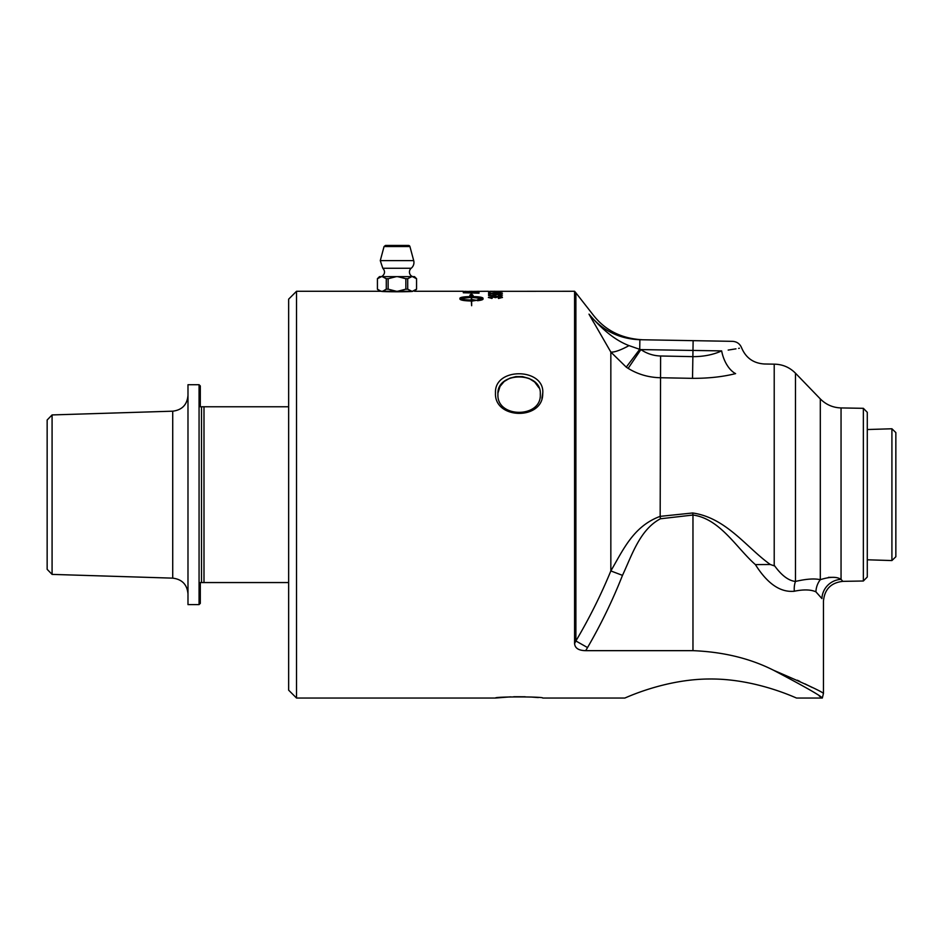 <?xml version="1.0" encoding="UTF-8"?>
<svg xmlns="http://www.w3.org/2000/svg" width="943" height="943" viewBox="0 0 943 943"><rect width="100%" height="100%" fill="white"/><g stroke="black" fill="none" stroke-linecap="round" stroke-linejoin="round"><path stroke-width="1.41" d="M489.771 291.316L492.246 291.304A209.983 37.213 90.2 0 0 491.94 291.34L574.582 291.281L575.89 292.837L575.89 640.981L587.536 647.57C601.009 624.36 612.655 600.29 622.486 575.36L610.84 570.939C601.009 594.856 589.363 618.207 575.89 640.981L574.582 643.562L574.582 291.281M478.537 291.281L479.009 291.635A4866.646 4757.541 -103.9 0 0 463.308 291.47L488.509 291.281M471.771 291.281L471.771 291.458A4889.372 4781.823 77.9 0 1 477.229 291.505L477.229 291.281M465.099 291.281L465.099 291.399A4803.501 4697.389 79.9 0 1 469.991 291.446L469.991 291.281M624.749 698.044C623.96 698.739 664.344 678.795 710.692 678.995C757.029 678.795 797.413 698.739 796.623 698.044C797.413 698.739 757.029 678.795 710.692 678.995C664.344 678.795 623.96 698.739 624.749 698.044L542.755 698.044C544.229 696.559 494.038 696.547 495.488 698.044L296.526 698.044L296.526 291.281L382.669 291.281L386.288 289.159A19.603 16.974 -90 0 0 388.127 289.159L388.127 278.727A19.603 16.974 -90 0 0 386.288 278.727L386.288 289.159M622.486 575.36C631.928 555.238 639.837 529.636 660.43 518.78L692.964 515.031L692.964 650.658C723.293 651.896 750.133 658.414 773.496 670.225C805.287 683.864 821.942 691.596 823.463 693.435C822.072 691.667 805.428 683.923 773.496 670.225C804.874 686.74 821.141 696.005 822.32 698.044L796.623 698.044M692.964 650.658L585.65 650.658C578.66 650.552 574.971 648.183 574.582 643.562L575.89 640.981M502.313 291.281L498.529 291.352A206.847 26.746 -90.2 0 0 498.305 291.316L501.004 291.328M414.555 291.281L463.308 291.281M412.621 291.281C413.588 291.929 380.394 291.929 381.361 291.281M479.009 292.495L479.009 293.19A4866.646 4724.112 -121.7 0 0 463.308 292.766L463.567 292.012L469.72 291.717L478.761 292.236L479.009 292.955M500.992 291.811L488.38 291.611L500.992 291.811M502.395 293.297L498.564 293.968A204.784 16.691 -90.7 0 0 498.423 293.686L501.016 293.297L497.656 292.908L494.545 293.297L495.877 293.674A206.953 26.84 91.2 0 0 495.664 293.921A5931.753 5756.567 -129.9 0 0 488.615 293.709L488.615 292.766L490.23 292.766L490.23 293.509L497.503 292.695L502.395 293.297M502.395 297.41L498.529 298.518A206.847 25.826 -91.9 0 0 498.305 298.082L501.004 297.41L498.14 296.739L495.664 297.658L491.916 296.88L489.771 297.41L492.246 298.035A209.983 35.952 92.7 0 0 491.94 298.471L488.38 297.422L498.104 296.326C501.169 296.467 502.595 296.833 502.395 297.41M477.512 300.711L477.512 299.721L482.663 298.625L471.653 297.363L471.653 300.004A20.098 5.823 -0 0 0 472.62 299.992L476.769 300.275L472.62 300.994A20.098 6.141 180 0 1 471.653 301.006L471.653 305.721L471.3 301.006C464.369 300.852 460.573 300.204 459.913 299.084L459.913 298.188C460.573 297.186 464.369 296.656 471.3 296.573L471.3 295.336L469.838 295.194L471.476 293.898L473.115 295.501L471.653 295.359L471.653 296.573C478.584 296.656 482.38 297.186 483.04 298.188L483.04 299.084C482.91 299.756 481.06 300.298 477.512 300.711M502.395 295.076L498.564 295.972A204.784 16.526 -91 0 0 498.423 295.595L501.016 295.076L497.656 294.534L494.545 295.076L495.877 295.572A206.953 26.581 91.6 0 0 495.664 295.902A5931.753 5700.576 -137.9 0 0 488.615 295.63L488.615 294.334L490.23 294.334L490.23 295.359L493.908 295.501L493.059 294.994L497.503 294.228L502.395 295.076M498.045 292.024L496.348 292.53L498.045 292.024M495.488 392.972C494.049 419.482 542.897 420.543 542.72 393.844C545.514 367.723 494.108 366.744 495.488 392.972M891.913 428.77L891.913 560.555L895.85 556.747L895.85 432.578L891.913 428.77L867.289 429.536M288.652 406.763L200.305 406.763L200.305 385.958L199.067 384.72L199.067 604.604L200.305 603.367L200.305 582.562L288.652 582.562M201.531 406.763L201.531 582.562M52.077 574.393L47.15 569.313L47.15 420L52.077 414.932L52.077 574.393L172.722 578.142C182.034 579.297 187.127 584.542 187.987 593.89M172.722 578.142L172.722 411.183L52.077 414.932M199.067 384.72L187.987 384.72L187.987 604.604L199.067 604.604M203.994 406.763L203.994 582.562M412.951 291.281L382.669 291.281M408.496 245.439L385.487 245.439L384.06 246.536L409.922 246.536A1.473 1.473 0 0 0 408.496 245.439M405.855 289.159A19.603 16.974 90 0 0 407.706 289.159L407.706 278.727A19.603 16.974 90 0 0 405.855 278.727L405.855 289.159L397.698 291.257L411.313 291.281M405.855 278.727L397.722 276.629L411.761 276.629L407.706 278.727M407.706 289.159L411.773 291.257M412.48 291.257L416.558 289.159L416.558 278.727L412.504 276.629L414.484 276.629L416.594 278.727M411.761 276.629L412.504 276.629M381.031 291.281L377.424 289.159L377.424 278.727L381.479 276.629L396.26 276.629L388.127 278.727M377.389 278.727L379.499 276.629L381.479 276.629M386.288 278.727L382.221 276.629M381.502 291.257L379.499 291.257L377.389 289.159M388.127 289.159L396.284 291.257L382.21 291.257M398.63 291.281L397.698 291.257M396.284 291.257L395.353 291.281M396.26 276.629L397.722 276.629M411.183 268.26L382.799 268.26L380.277 260.622L413.706 260.622A7.391 7.391 0 0 1 411.183 268.26A4.927 4.927 0 0 0 412.621 276.629M465.099 291.481L463.308 291.399M465.099 292.566L465.099 292.695A4858.996 4722.65 60.4 0 1 477.229 292.99L475.072 292L465.099 292.566A4856.297 4719.915 60.4 0 1 477.229 292.872M463.308 292.377L469.72 291.835L479.009 292.613M494.215 291.281L495.075 291.293M489.782 291.611L501.016 291.611M500.945 291.576L502.277 291.67M488.509 291.67L489.853 291.576M493.059 293.356L502.395 293.414M490.23 293.509L493.908 293.615M488.615 292.896L490.23 292.896M494.545 293.297L495.877 293.792M498.423 293.803L501.016 293.297M488.38 297.54L498.104 296.456L502.395 297.528M489.771 297.41L492.246 298.153M498.305 298.2L501.004 297.41M471.3 300.004L471.3 300.122C465.712 300.039 462.046 299.579 460.29 298.742L460.29 298.625C462.046 299.461 465.712 299.921 471.3 300.004L471.3 297.363L460.29 298.625M471.3 295.454L471.3 296.573M471.3 296.691C464.369 296.774 460.573 297.304 459.913 298.306L459.913 299.084M476.769 300.393L472.62 299.65M471.653 300.004L471.653 300.122A20.109 5.823 180 0 0 472.62 300.11L472.62 299.992M477.512 299.839L482.663 298.625M483.04 298.306C482.38 297.304 478.584 296.774 471.653 296.691L471.653 296.573M473.115 295.619L471.476 293.898M471.476 294.016L469.838 295.324M493.059 295.112L497.503 294.346L502.395 295.194M490.23 295.359L493.908 295.501M488.615 294.452L490.23 294.452M494.545 295.076L495.877 295.701M498.423 295.725L501.016 295.076M496.348 292.153L498.045 292.153M821.907 697.773L819.267 696.017M495.488 698.044L510.528 696.853M513.711 696.747L525.239 696.759M530.944 697.018L538.288 697.572M542.732 392.972L541.907 398.359M863.352 408.319L863.352 581.006L867.289 576.998L867.289 412.327L863.352 408.319L841.05 407.93L841.05 579.356C836.747 576.55 829.84 576.656 820.304 579.697C814.552 578.342 806.265 578.931 795.468 581.442A19.697 15.123 -103.6 0 0 794.336 591.214L793.747 591.367M863.352 581.006L842.818 581.36L841.05 579.356A19.697 19.025 144.7 0 0 821.931 598.581L821.895 598.534M538.948 387.832L534.681 382.021L529.106 378.461L522.516 376.634L515.939 376.611L509.845 378.167L504.163 381.502L500.014 386.406L497.987 392.983M540.292 394.209C541.871 418.386 496.383 418.386 497.939 394.198C496.383 371.2 541.895 371.236 540.292 394.198M296.526 291.281L288.652 299.155L288.652 690.17L296.526 698.044M797.318 680.221L799.794 681.376M804.992 683.875L812.3 687.541M755.39 564.598L770.325 564.503C746.915 548.001 726.487 517.86 692.704 512.98L692.964 515.031C720.004 518.65 736.554 548.095 755.39 564.598L755.39 564.598C767.472 583.8 780.45 592.664 794.336 591.214C803.719 589.328 810.909 589.54 815.919 591.839L821.931 598.581C823.97 601.882 823.97 601.882 821.931 598.581L821.931 598.581M660.43 518.78L660.171 516.363L692.787 512.968M815.919 591.839A19.697 18.471 106.2 0 1 820.304 579.697L820.481 579.603M820.304 579.697L820.304 398.913L795.468 373.192L795.468 581.442C788.466 580.723 781.382 575.324 774.215 565.258L774.946 566.295M795.468 373.192C789.609 367.298 782.525 364.293 774.215 364.163L774.215 565.835L770.325 564.503M828.425 577.352L831.903 577.34M777.869 570.043L780.639 573.073M660.607 355.994C653.405 355.77 646.839 353.637 640.898 349.594L721.654 350.902C747.952 346.989 747.952 346.989 721.654 350.902C713.191 354.745 703.619 356.654 692.964 356.643L660.607 355.994L660.171 516.363C633.39 526.17 623.123 550.005 610.84 570.939L610.84 352.069A24.624 5.682 148.3 0 0 629.016 345.609C615.991 340.694 602.636 330.191 588.986 314.137L610.84 352.069L626.258 367.145A58.996 58.513 89.3 0 0 628.144 368.359C637.798 374.288 648.478 377.412 660.171 377.73L692.527 378.343C708.523 378.391 722.868 376.823 735.564 373.617C773.826 361.393 773.826 361.393 735.564 373.617L735.611 373.605M774.215 364.163L764.313 363.986C753.41 363.267 745.842 357.88 741.611 347.814C739.913 343.782 736.884 341.625 732.522 341.342L639.884 339.728L639.719 349.334A69.028 66.493 -168.4 0 0 640.898 349.594L628.144 368.359M721.654 350.902A24.624 13.992 -105.7 0 0 735.564 373.617M728.173 350.077L735.964 348.839M738.605 348.368L739.406 348.226M626.258 367.145L639.719 349.334L629.016 345.609M593.583 322.235L589.057 314.255M639.884 339.728L639.884 339.728C643.597 339.786 643.597 339.786 639.884 339.728C618.997 338.902 602.023 330.368 588.986 314.137C594.774 315.516 594.774 315.516 588.986 314.137M585.65 650.658A44.745 31.555 104.9 0 0 587.536 647.57M692.527 378.343L693.129 340.647M867.289 559.788L891.913 560.555M172.722 411.183C182.034 410.028 187.127 404.783 187.987 395.435M384.06 246.536L380.277 260.622M409.922 246.536L413.706 260.622M414.484 291.257L416.594 289.159M394.811 245.439L399.172 245.439M382.799 268.26C385.227 271.006 385.086 273.611 382.398 276.087L381.361 276.629M469.991 291.399L471.771 291.399M842.818 581.36C831.031 582.691 824.583 589.257 823.463 601.056L823.463 693.435L822.32 698.044M820.304 398.913C826.033 404.665 832.94 407.671 841.05 407.93M575.89 292.837L593.347 315.174C605.253 330.451 621.696 338.655 642.678 339.775"/></g></svg>
